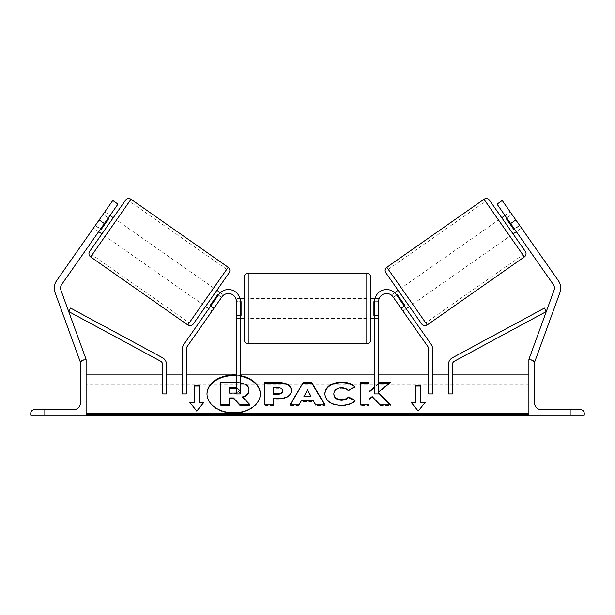 <?xml version="1.0" encoding="UTF-8"?>
<svg xmlns="http://www.w3.org/2000/svg" width="615" height="615" viewBox="0 0 615 615"><rect width="100%" height="100%" fill="white"/><g stroke="black" fill="none" stroke-linecap="round" stroke-linejoin="round"><path stroke-width="0.46" stroke-dasharray="3.08 2.31" d="M214.02 308.192L210.784 305.924L218.709 294.6L183.824 344.431A7.91 7.91 0 0 0 182.394 348.966L182.394 393.915L182.394 374.143L182.394 393.915L186.345 393.915L186.345 348.966A3.951 3.951 0 0 1 187.06 346.699L221.954 296.868L212.037 311.029L208.793 308.761L210.784 305.924L208.793 308.761L212.037 311.029L221.954 296.868A7.91 7.91 0 0 1 236.337 301.404A7.91 7.91 0 0 0 221.954 296.868A7.91 7.91 0 0 1 236.337 301.404L236.337 393.915L236.337 374.143L236.337 393.915L240.288 393.915L240.288 301.404A11.862 11.862 0 0 0 218.709 294.6A11.862 11.862 0 0 1 240.288 301.404L240.288 318.401L240.288 301.404A11.862 11.862 0 0 0 218.709 294.6L210.784 305.924L214.02 308.192M236.337 314.942L236.337 318.401L236.337 314.942L240.288 314.942L236.337 314.942M240.288 374.143L236.337 374.143L240.288 374.143M182.394 374.143L186.345 374.143L182.394 374.143M100.668 228.826L95.486 225.198L112.776 200.505L56.526 280.84A12.654 12.654 0 0 0 55.004 292.425L80.158 361.535L86.1 359.375L60.947 290.257A6.327 6.327 0 0 1 61.708 284.468L117.957 204.134L112.776 200.505L93.503 228.034L95.486 225.198L100.668 228.826L98.684 231.663L93.503 228.034L98.684 231.663L117.957 204.134L100.668 228.826M84.616 359.913L81.526 361.036M117.957 204.134L112.776 200.505L117.957 204.134M99.169 219.932L104.35 223.56M56.841 415.263L56.841 409.728L50.515 409.728L56.841 409.728L56.841 415.263L44.195 415.263L44.195 409.728L56.841 409.728L44.195 409.728L44.195 415.263L44.195 409.728L44.195 415.263L56.841 415.263L44.195 415.263L56.841 415.263L56.841 409.728L56.841 415.263M30.75 415.263L86.1 415.263L86.1 359.913L84.124 359.913A3.559 3.559 0 0 0 80.565 363.473L80.565 402.61A7.119 7.119 0 0 1 73.446 409.728L34.309 409.728A3.559 3.559 0 0 0 30.75 413.288L30.75 415.263M244.24 277.28L244.24 339.749M370.76 339.749L370.76 277.28M240.288 315.38L236.337 315.38L236.337 301.658L236.337 318.401L236.337 315.38L241.08 315.38L241.08 301.658L236.337 301.658L236.337 298.636L236.337 301.658L240.288 301.658M374.712 315.38L378.663 315.38L378.663 318.401L378.663 315.38L373.92 315.38L373.92 301.658L378.663 301.658L374.712 301.658M378.663 301.658L378.663 315.38L378.663 301.658M241.08 301.658L241.08 315.38L241.08 301.658M373.92 315.38L373.92 301.658L373.92 315.38M366.801 273.329L366.801 343.7M248.199 343.7L248.199 273.329M108.286 217.948L103.105 214.32L104.842 211.837L93.503 228.034L95.24 225.551L100.422 229.18M113.26 217.733L101.921 233.931L113.26 217.733M104.842 211.837L110.024 215.465M218.402 295.046L221.638 297.314L217.748 294.593L209.884 305.832L213.766 308.553L212.037 311.029L213.766 308.553L210.53 306.285M223.376 294.839L221.638 297.314L223.376 294.839L220.347 292.717M205.556 306.493L216.895 290.303M209.884 305.832L217.748 294.593L209.884 305.832M221.638 297.314L213.766 308.553L221.638 297.314M95.24 225.551L103.105 214.32L108.932 218.394L101.068 229.633L95.24 225.551M101.068 229.633L108.932 218.394L101.068 229.633M125.506 200.244L89.675 251.412M193.31 323.982L229.141 272.814M202.32 304.225L213.659 288.035L202.32 304.225L105.165 236.198L116.496 220.001L105.165 236.198M213.659 288.035L116.496 220.001M189.259 322.883L226.72 269.378L189.259 322.883L92.096 254.848L129.565 201.351L92.096 254.848M226.72 269.378L129.565 201.351M510.158 211.837L511.895 214.32L506.068 218.394L513.932 229.633L519.76 225.551L521.497 228.034L516.316 231.663L514.332 228.826L519.514 225.198L502.224 200.505L519.514 225.198L514.332 228.826L516.316 231.663L521.497 228.034L510.158 211.837L504.977 215.465M558.474 280.84A12.654 12.654 0 0 1 559.996 292.425L534.842 361.535L528.9 359.375L554.054 290.257A6.327 6.327 0 0 0 553.292 284.468L497.043 204.134L502.224 200.505L558.474 280.84M530.384 359.913L533.474 361.036M514.332 228.826L497.043 204.134L514.332 228.826M497.043 204.134L502.224 200.505L497.043 204.134M515.831 219.932L510.65 223.56M489.494 200.244L525.325 251.412M421.69 323.982L385.859 272.814M513.079 233.931L501.74 217.733L513.079 233.931M513.932 229.633L506.068 218.394L513.932 229.633M409.444 306.493L398.105 290.303L409.444 306.493M396.598 295.046L393.362 297.314L391.624 294.839L393.362 297.314L397.252 294.593L405.116 305.832L397.252 294.593L405.116 305.832L401.234 308.553L402.963 311.029L400.98 308.192L404.216 305.924L406.207 308.761L402.963 311.029L401.234 308.553L404.47 306.285M394.653 292.717L391.624 294.839M393.362 297.314L401.234 308.553L393.362 297.314M506.714 217.948L511.895 214.32L519.76 225.551L514.578 229.18M401.341 288.035L412.68 304.225L401.341 288.035L498.504 220.001L509.835 236.198L498.504 220.001M412.68 304.225L509.835 236.198M425.741 322.883L388.28 269.378L425.741 322.883L522.904 254.848L485.435 201.351L522.904 254.848M388.28 269.378L485.435 201.351M570.805 415.263L570.805 409.728L558.159 409.728L570.805 409.728L558.159 409.728L570.805 409.728L570.805 415.263L570.805 409.728L570.805 415.263L558.159 415.263L570.805 415.263M584.25 415.263L528.9 415.263L528.9 359.913L530.876 359.913A3.559 3.559 0 0 1 534.435 363.473L534.435 402.61A7.119 7.119 0 0 0 541.554 409.728L580.691 409.728A3.559 3.559 0 0 1 584.25 413.288L584.25 415.263M558.159 415.263L558.159 409.728L558.159 415.263M402.963 311.029L406.207 308.761L396.291 294.6L431.177 344.431A7.91 7.91 0 0 1 432.606 348.966L432.606 393.915L432.606 374.143L432.606 393.915L428.655 393.915L428.655 348.966A3.951 3.951 0 0 0 427.94 346.699L393.046 296.868A7.91 7.91 0 0 0 378.663 301.404A7.91 7.91 0 0 1 393.046 296.868A7.91 7.91 0 0 0 378.663 301.404L378.663 393.915L378.663 374.143L378.663 393.915L374.712 393.915L374.712 301.404A11.862 11.862 0 0 1 396.291 294.6A11.862 11.862 0 0 0 374.712 301.404L374.712 318.401L374.712 301.404A11.862 11.862 0 0 1 396.291 294.6L404.216 305.924L400.98 308.192L402.963 311.029M378.663 314.942L378.663 318.401L378.663 314.942L374.712 314.942L378.663 314.942M374.712 374.143L374.712 393.915L374.712 374.143L378.663 374.143L374.712 374.143M432.606 374.143L428.655 374.143L432.606 374.143M162.621 393.915L162.621 364.641A3.951 3.951 0 0 0 160.546 361.166L68.696 311.559L70.579 308.084L162.429 357.684A7.91 7.91 0 0 1 166.573 364.641L166.573 393.915L166.573 374.143L166.573 393.915L162.621 393.915M162.621 374.143L166.573 374.143L162.621 374.143M452.379 393.915L452.379 364.641A3.951 3.951 0 0 1 454.454 361.166L546.305 311.559L544.421 308.084L452.571 357.684A7.91 7.91 0 0 0 448.427 364.641L448.427 393.915L448.427 374.143L448.427 393.915L452.379 393.915M452.379 374.143L448.427 374.143L452.379 374.143M206.994 394.184A26.668 18.857 0 0 0 206.994 394.461A26.668 18.857 0 0 0 233.662 413.326A26.668 18.857 0 0 0 260.329 394.461A26.668 18.857 0 0 0 260.329 394.184M240.288 375.642A26.668 18.857 0 0 0 236.337 375.142M86.1 374.143L86.1 413.288L86.1 374.143M528.9 413.288L528.9 374.143L528.9 413.288L86.1 413.288L86.1 414.679L86.1 413.288M378.663 392.539L378.663 391.863M378.663 383.552L374.712 386.85M528.9 415.263L528.9 387.004L528.9 415.725L528.9 414.679L528.9 415.725L86.1 415.725L86.1 387.004L86.1 415.263M528.9 387.004L528.9 384.921L528.9 387.004L86.1 387.004L86.1 384.921L86.1 387.004L528.9 387.004M220.846 405.277L220.846 382.868L235.837 382.868C240.634 382.907 244.078 383.722 246.161 385.298C248.022 386.574 248.96 388.319 248.967 390.517L248.967 390.587M248.967 390.517L248.967 389.964M246.161 385.298L246.161 384.744M236.337 382.315L240.288 382.615M220.846 382.868L220.846 382.307M229.633 397.936L229.633 405.277M242.864 397.336L242.448 397.467L250.005 405.277M242.448 397.467L242.448 396.906M240.288 376.196A26.668 18.857 0 0 0 236.337 375.704M310.936 396.706L307.431 389.825M324.743 404.908L325.081 405.47L315.741 405.47L313.45 401.495L301.196 401.495L301.196 400.942M301.196 401.495L298.967 404.908M298.967 405.47L289.919 405.47L289.919 404.908M289.919 405.47L290.257 404.908M325.081 405.47L325.081 404.908M315.741 405.47L315.741 404.908M313.45 401.495L313.45 400.942M307.431 390.387L303.887 396.706M282.746 391.317L282.746 390.694M282.746 391.248C282.646 389.31 280.955 388.334 277.688 388.311L273.575 388.311L273.575 387.75M273.575 388.311L273.575 394.223M291.518 391.025C290.91 396.344 286.382 399.027 277.918 399.081L273.575 399.081L273.575 398.52M273.575 404.908L273.575 405.47L273.575 404.908M273.575 405.47L264.811 405.47L264.811 404.908L264.811 405.47M264.811 383.099L264.811 382.545M291.518 390.963L291.518 390.402M354.74 400.673L355.124 400.865C352.472 404.001 347.798 405.685 341.117 405.915C331.162 405.4 325.727 401.541 324.805 394.346L324.805 393.792M324.805 394.346L324.805 393.723M354.524 386.966L354.901 387.319L354.901 386.758M354.901 387.319L348.305 390.932L348.305 390.371M348.305 390.932C346.606 389.257 344.308 388.388 341.394 388.311C336.659 388.649 334.145 390.625 333.845 394.223L333.845 393.662M355.124 400.865L355.124 400.311M378.663 393.1L378.294 392.716L390.271 383.107L390.271 382.545M378.294 392.716L378.294 392.162M368.992 399.127L368.992 399.688L372.198 397.159L380.147 405.47L390.679 405.47L390.133 404.908M390.679 405.47L390.679 404.908M380.147 405.47L380.147 404.908M372.198 397.159L372.198 396.598M368.992 405.47L368.992 404.908L368.992 405.47L360.221 405.47L360.221 404.908L360.221 405.47M360.221 383.107L360.221 382.545M368.992 392.178L368.992 382.545M378.663 384.114L374.712 387.412M390.271 383.107L389.572 383.107M415.825 402.848L415.825 385.52M420.575 402.848L420.575 385.52M424.857 402.848L425.319 402.295M425.319 402.848L418.2 411.005M418.2 411.566L411.081 402.295M411.081 402.848L411.543 402.848M190.143 402.848L196.8 411.566L203.919 402.295M196.8 411.566L196.8 411.005M189.681 402.848L189.681 402.295M194.425 402.848L194.425 385.52M199.175 402.848L199.175 385.52M203.919 402.848L203.457 402.848M236.337 393.031L240.134 390.41L236.337 387.719M229.633 393.623L229.633 393.07L229.633 393.623L235.43 393.623C238.489 393.554 240.065 392.67 240.134 390.971L240.134 390.341M240.134 390.971L240.134 390.41M229.633 388.25L229.633 387.688M240.134 390.902L236.337 388.28M90.651 256.924L131.01 199.275M228.173 267.302L187.806 324.951M524.349 256.924L483.99 199.275M386.827 267.302L427.194 324.951M528.9 414.679L86.1 414.679M235.837 382.868L235.837 382.307M277.688 388.311L277.688 387.75M277.918 399.081L277.918 398.52M341.117 405.915L341.117 405.354M341.394 388.311L341.394 387.75M235.43 393.623L235.43 393.07M236.337 318.401L240.288 318.401L236.337 318.401M239.965 298.636L236.337 298.636M378.663 298.636L375.035 298.636M378.663 318.401L374.712 318.401L378.663 318.401M366.801 298.636L248.199 298.636M366.801 341.171L248.199 341.171M366.801 275.858L248.199 275.858M366.801 318.401L248.199 318.401M206.994 394.461L206.994 393.908M528.9 384.921L86.1 384.921M260.329 394.461L260.329 393.908"/><path stroke-width="0.92" d="M240.288 301.404A11.862 11.862 0 0 0 218.709 294.6L183.824 344.431A7.91 7.91 0 0 0 182.394 348.966L182.394 393.915L186.345 393.915L186.345 348.966A3.951 3.951 0 0 1 187.06 346.699L221.954 296.868A7.91 7.91 0 0 1 236.337 301.404L236.337 393.915L240.288 393.915L240.288 301.404M99.169 219.932L112.776 200.505L117.957 204.134L104.35 223.56L99.169 219.932L56.526 280.84A12.654 12.654 0 0 0 55.004 292.425L80.158 361.535L81.526 361.036M104.35 223.56L61.708 284.468A6.327 6.327 0 0 0 60.947 290.257L86.1 359.375L84.616 359.913M30.75 415.263L86.1 415.263L86.1 359.913L84.124 359.913A3.559 3.559 0 0 0 80.565 363.473L80.565 402.61A7.119 7.119 0 0 1 73.446 409.728L34.309 409.728A3.559 3.559 0 0 0 30.75 413.288L30.75 415.263M244.24 308.515L244.24 277.28C244.478 274.882 245.792 273.567 248.199 273.329L248.199 343.7C245.792 343.47 244.478 342.155 244.24 339.749L244.24 308.515M370.76 277.28L370.76 339.749C370.522 342.155 369.208 343.47 366.801 343.7L366.801 273.329C369.208 273.567 370.522 274.882 370.76 277.28M240.288 301.658L241.08 301.658L241.08 315.38L240.288 315.38M374.712 301.658L373.92 301.658L373.92 315.38L374.712 315.38M131.01 199.275L90.651 256.924A3.951 3.951 0 0 1 89.675 251.412L125.506 200.244A3.951 3.951 0 0 1 131.01 199.275L228.173 267.302A3.951 3.951 0 0 1 229.141 272.814L193.31 323.982A3.951 3.951 0 0 1 187.806 324.951L228.173 267.302M90.651 256.924L187.806 324.951M98.684 231.663L101.921 233.931M110.024 215.465L113.26 217.733M100.422 229.18L101.068 229.633L108.932 218.394L108.286 217.948M220.347 292.717L216.895 290.303L205.556 306.493L208.793 308.761M210.53 306.285L209.884 305.832L217.748 294.593L218.402 295.046M515.831 219.932L502.224 200.505L497.043 204.134L510.65 223.56L515.831 219.932L558.474 280.84A12.654 12.654 0 0 1 559.996 292.425L534.842 361.535L533.474 361.036M510.65 223.56L553.292 284.468A6.327 6.327 0 0 1 554.054 290.257L528.9 359.375L530.384 359.913M386.827 267.302L483.99 199.275A3.951 3.951 0 0 1 489.494 200.244L525.325 251.412A3.951 3.951 0 0 1 524.349 256.924L427.194 324.951L386.827 267.302A3.951 3.951 0 0 0 385.859 272.814L421.69 323.982A3.951 3.951 0 0 0 427.194 324.951M516.316 231.663L513.079 233.931M504.977 215.465L501.74 217.733M409.444 306.493L406.207 308.761M398.105 290.303L394.653 292.717M404.47 306.285L405.116 305.832L397.252 294.593L396.598 295.046M514.578 229.18L513.932 229.633L506.068 218.394L506.714 217.948M584.25 415.263L528.9 415.263L528.9 359.913L530.876 359.913A3.559 3.559 0 0 1 534.435 363.473L534.435 402.61A7.119 7.119 0 0 0 541.554 409.728L580.691 409.728A3.559 3.559 0 0 1 584.25 413.288L584.25 415.263M374.712 301.404A11.862 11.862 0 0 1 396.291 294.6L431.177 344.431A7.91 7.91 0 0 1 432.606 348.966L432.606 393.915L428.655 393.915L428.655 348.966A3.951 3.951 0 0 0 427.94 346.699L393.046 296.868A7.91 7.91 0 0 0 378.663 301.404L378.663 393.915L374.712 393.915L374.712 301.404M162.621 364.641L162.621 393.915L166.573 393.915L166.573 364.641A7.91 7.91 0 0 0 162.429 357.684L70.579 308.084L68.696 311.559L160.546 361.166A3.951 3.951 0 0 1 162.621 364.641M452.379 364.641L452.379 393.915L448.427 393.915L448.427 364.641A7.91 7.91 0 0 1 452.571 357.684L544.421 308.084L546.305 311.559L454.454 361.166A3.951 3.951 0 0 0 452.379 364.641M236.337 375.142A26.668 18.857 0 0 0 233.662 375.05A26.668 18.857 0 0 0 206.994 393.908A26.668 18.857 0 0 0 233.662 412.765A26.668 18.857 0 0 0 260.329 393.908A26.668 18.857 0 0 0 240.288 375.642M236.337 375.704A26.668 18.857 0 0 0 233.662 375.604A26.668 18.857 0 0 0 206.994 394.184M203.919 402.295L199.175 402.295L199.175 385.52L194.425 385.52L194.425 402.295L189.681 402.295L196.8 411.005L203.919 402.295M341.117 405.354C331.162 404.839 325.727 400.98 324.805 393.792L324.805 393.723C325.573 386.589 331.131 382.714 341.479 382.1C347.783 382.276 352.257 383.829 354.901 386.758L348.305 390.371C346.606 388.695 344.308 387.827 341.394 387.75C336.659 388.088 334.145 390.064 333.845 393.662L333.845 393.723C334.145 397.398 336.659 399.389 341.394 399.704C344.469 399.612 346.852 398.704 348.528 396.983L355.124 400.311C352.472 403.448 347.798 405.124 341.117 405.354M301.196 400.942L298.967 404.908L289.919 404.908L303.303 382.522L311.697 382.522L325.081 404.908L315.741 404.908L313.45 400.942L301.196 400.942M528.9 413.288L86.1 413.288M528.9 374.143L452.379 374.143M448.427 374.143L432.606 374.143M428.655 374.143L378.663 374.143M374.712 374.143L240.288 374.143M236.337 374.143L186.345 374.143M182.394 374.143L166.573 374.143M162.621 374.143L86.1 374.143M291.518 390.464C290.91 395.783 286.382 398.474 277.918 398.52L273.575 398.52L273.575 404.908L264.811 404.908L264.811 382.545L278.364 382.545C286.751 382.684 291.133 385.305 291.518 390.402L291.518 390.464M378.663 391.863L390.271 382.545L379.878 382.545L378.663 383.552M374.712 386.85L368.992 391.617L368.992 382.545L360.221 382.545L360.221 404.908L368.992 404.908L368.992 399.127L372.198 396.598L380.147 404.908L390.679 404.908L378.663 392.539M415.825 402.295L415.825 385.52L420.575 385.52L420.575 402.295L425.319 402.295L418.2 411.005L411.081 402.295L415.825 402.295L415.825 402.848L411.543 402.848M86.1 415.263L86.1 415.725L528.9 415.725L528.9 415.263M240.288 382.615L246.161 384.744C248.022 386.012 248.96 387.757 248.967 389.964L248.967 390.025C248.76 393.439 246.592 395.729 242.448 396.906L250.005 404.724L239.865 404.724L233.485 397.936L229.633 397.936L229.633 404.724L220.846 404.724L220.846 382.307L236.337 382.315M242.448 397.467C246.592 396.291 248.76 394 248.967 390.587L248.967 390.025M229.633 404.724L229.633 405.277L220.846 405.277L220.846 404.724M239.865 404.724L239.865 405.277L233.485 398.489L229.633 398.489M233.485 398.489L233.485 397.936M239.865 405.277L250.005 405.277L250.005 404.724M260.329 394.184A26.668 18.857 0 0 0 240.288 376.196M303.887 396.145L310.936 396.145L307.431 389.825L303.887 396.706L310.936 396.706L310.936 396.145M290.257 404.908L303.303 382.522M303.303 383.084L311.697 383.084L311.697 382.522M311.697 383.084L324.743 404.908M282.746 390.694C282.646 388.749 280.955 387.773 277.688 387.75L273.575 387.75L273.575 393.662L277.734 393.662C280.963 393.569 282.639 392.601 282.746 390.756L282.746 390.694M282.746 390.756L282.746 391.317C282.639 393.162 280.963 394.13 277.734 394.223L273.575 394.223L273.575 393.662M273.575 399.081L273.575 404.908M264.811 404.908L264.811 383.099L278.364 383.099C286.751 383.245 291.133 385.866 291.518 390.963M324.805 394.284C325.573 387.15 331.131 383.276 341.479 382.653C347.783 382.838 352.257 384.39 354.901 387.319M348.528 396.983L348.528 397.544C346.852 399.266 344.469 400.173 341.394 400.257C336.659 399.942 334.145 397.951 333.845 394.284L333.845 393.723M348.528 397.544L354.74 400.673M390.133 404.908L378.663 393.1M368.992 404.908L368.992 399.688M368.992 383.107L360.221 383.107L360.221 404.908M374.712 387.412L368.992 392.178L368.992 391.617M389.572 383.107L379.878 383.107L378.663 384.114M379.878 383.107L379.878 382.545M415.825 386.082L420.575 386.082M424.857 402.848L420.575 402.848L420.575 402.295M194.425 402.295L194.425 402.848L190.143 402.848M199.175 386.082L194.425 386.082M203.457 402.848L199.175 402.848L199.175 402.295M236.337 387.719L229.633 387.688L229.633 393.07L236.337 393.031M236.337 388.28L229.633 388.25L229.633 393.07M483.99 199.275L524.349 256.924M528.9 414.679L86.1 414.679M277.734 394.223L277.734 393.662M278.364 383.099L278.364 382.545M341.479 382.653L341.479 382.1M341.394 400.257L341.394 399.704M235.384 388.25L235.384 387.688M366.801 273.329L248.199 273.329M244.24 298.636L239.965 298.636M375.035 298.636L370.76 298.636M374.712 318.401L370.76 318.401M244.24 318.401L240.288 318.401M366.801 343.7L248.199 343.7"/></g></svg>
